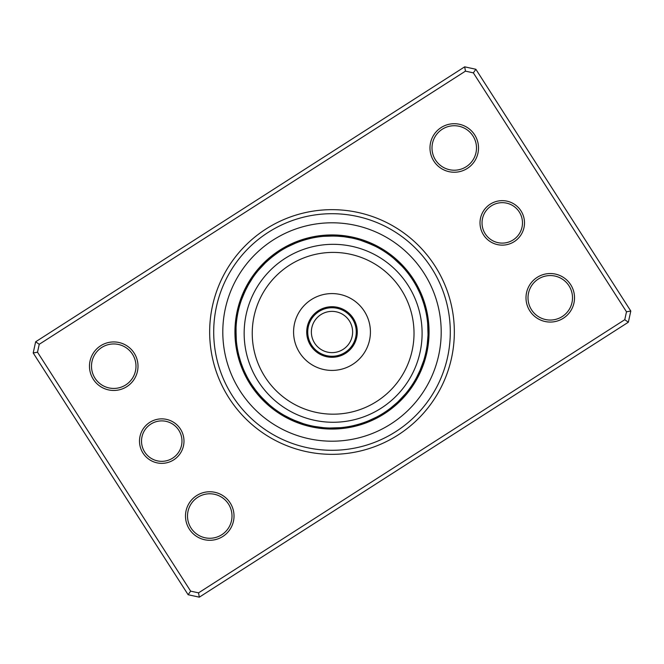 <?xml version="1.0" encoding="UTF-8"?>
<svg xmlns="http://www.w3.org/2000/svg" width="664" height="664" viewBox="0 0 664 664"><rect width="100%" height="100%" fill="white"/><g stroke="black" fill="none" stroke-linecap="round" stroke-linejoin="round"><path stroke-width="1" d="M307.731 332A24.269 24.269 0 0 0 332 356.269A24.269 24.269 0 0 0 356.269 332A24.269 24.269 0 0 0 332 307.731A24.269 24.269 0 0 0 307.731 332M311.374 332A20.625 20.625 0 0 0 332 352.625A20.625 20.625 0 0 0 352.625 332A20.625 20.625 0 0 0 332 311.374A20.625 20.625 0 0 0 311.374 332M427.433 349.721A10.516 10.516 -81.1 0 1 425.948 352.011L426.006 351.729M426.437 349.53A10.516 10.516 97.4 0 0 427.865 347.206M426.869 347.031A10.516 10.516 95.9 0 0 428.23 344.674M427.989 335.486L427.267 344.243M427.234 344.525A10.516 10.516 -85.6 0 0 428.537 342.134M427.533 342.018A10.516 10.516 92.9 0 0 428.77 339.586M428.006 328.929L427.989 328.423M427.757 339.495A10.516 10.516 91.4 0 0 428.936 337.03M429.035 334.473A10.516 10.516 -90.2 0 1 427.923 336.972L427.94 336.681M427.74 324.248L427.666 323.376A10.516 10.516 0 0 1 428.869 325.817M427.666 323.376L428.023 334.44A10.516 10.516 0 0 0 429.069 331.917M413.382 384.896A10.516 10.516 -58.6 0 1 411.14 386.44L411.298 386.207M414.751 382.73A10.516 10.516 119.9 0 1 412.543 384.332L412.701 384.099M413.896 382.19A10.516 10.516 118.4 0 0 416.062 380.538M417.307 378.306A10.516 10.516 -63.1 0 1 415.191 380.015L415.332 379.775M420.37 369.64L416.428 377.808A10.516 10.516 115.4 0 0 418.503 376.04M417.606 375.567A10.516 10.516 113.9 0 0 419.631 373.741M422.611 363.872L422.42 364.403M418.718 373.301A10.516 10.516 -67.7 0 0 420.702 371.417M423.416 361.473L423.682 360.635A10.516 10.516 0 0 1 423.856 363.357M423.682 360.635L419.781 371.002A10.516 10.516 0 0 0 421.706 369.068M384.282 412.576A10.516 10.516 -36.1 0 0 386.946 412.012M386.382 411.174A10.516 10.516 142.4 0 0 389.038 410.535M391.088 409.007A10.516 10.516 140.9 0 1 388.457 409.713L388.681 409.547M397.404 402.342L390.706 408.028M390.482 408.202A10.516 10.516 -40.6 0 0 393.096 407.422M392.466 406.634A10.516 10.516 137.9 0 0 395.063 405.787M396.981 404.102A10.516 10.516 136.4 0 1 394.416 405.015L394.632 404.824M398.865 402.367A10.516 10.516 -45.2 0 1 396.317 403.338L398.848 400.973M403.513 396.126L403.139 396.541M405.181 394.217L405.745 393.544A10.516 10.516 0 0 1 404.866 396.126M405.745 393.544L398.176 401.62A10.516 10.516 0 0 0 400.691 400.575M349.463 426.454A10.516 10.516 -13.6 0 0 352.144 426.952M358.593 424.296L353.381 425.641M351.945 425.956A10.516 10.516 164.9 0 0 354.642 426.388M361.017 423.566L355.846 425.043M354.418 425.4A10.516 10.516 163.4 0 0 357.116 425.757M359.581 425.06A10.516 10.516 -18.1 0 1 356.867 424.777L358.394 424.354M358.527 424.321L363.756 422.653M365.798 421.914L360.71 423.665M359.307 424.088A10.516 10.516 160.4 0 0 362.021 424.304M368.155 420.993L363.117 422.877M361.722 423.341A10.516 10.516 158.9 0 0 364.445 423.483M366.843 422.594A10.516 10.516 -22.7 0 1 364.121 422.52L365.607 421.98M365.731 421.93L370.819 419.864M368.097 421.017L376.579 417.083L367.964 421.067M376.579 417.083A10.516 10.516 0 0 1 374.778 419.125M366.495 421.648A10.516 10.516 0 0 0 369.217 421.648M311.989 425.948A10.516 10.516 8.9 0 0 314.279 427.433M323.459 427.674L314.47 426.437A10.516 10.516 -172.6 0 0 316.794 427.865M316.969 426.869A10.516 10.516 -174.1 0 0 319.326 428.23M321.866 428.537A10.516 10.516 4.4 0 1 319.475 427.234L319.757 427.267M321.982 427.533A10.516 10.516 -177.1 0 0 324.414 428.77M335.071 428.006L335.577 427.989M324.505 427.757A10.516 10.516 -178.6 0 0 326.97 428.936M329.527 429.035A10.516 10.516 -0.2 0 1 327.028 427.923L327.319 427.94M337.229 427.915L336.665 427.94M339.752 427.74L340.624 427.666A10.516 10.516 0 0 1 338.183 428.869M340.624 427.666L329.56 428.023A10.516 10.516 0 0 0 332.083 429.069M279.104 413.382A10.516 10.516 31.4 0 1 277.56 411.14L277.793 411.298M279.668 412.543A10.516 10.516 -150.1 0 0 281.27 414.751M281.81 413.896A10.516 10.516 -151.6 0 0 283.462 416.062M292.044 419.349L284.225 415.332M283.984 415.191A10.516 10.516 26.9 0 0 285.694 417.307M287.96 418.503A10.516 10.516 -154.6 0 1 286.192 416.428L286.441 416.56M296.7 421.333L288.433 417.606A10.516 10.516 -156.1 0 0 290.259 419.631M300.128 422.611L299.597 422.42M290.699 418.718A10.516 10.516 22.3 0 0 292.583 420.702M302.527 423.416L303.365 423.682A10.516 10.516 0 0 1 300.643 423.856M303.365 423.682L292.998 419.781A10.516 10.516 0 0 0 294.932 421.706M256.711 391.644L251.573 384.522M251.424 384.282A10.516 10.516 53.9 0 0 251.988 386.946M252.826 386.382A10.516 10.516 -127.6 0 0 253.465 389.038M259.956 395.528L254.353 388.548M254.287 388.457A10.516 10.516 -129.1 0 0 254.993 391.088M261.657 397.404L255.972 390.706M255.798 390.482A10.516 10.516 49.4 0 0 256.578 393.096M263.409 399.238L257.549 392.69M257.366 392.466A10.516 10.516 -132.1 0 0 258.213 395.063M265.202 401.023L259.176 394.632M258.985 394.416A10.516 10.516 -133.6 0 0 259.898 396.981M267.874 403.513L260.852 396.524M260.661 396.317A10.516 10.516 44.8 0 0 261.633 398.865M269.783 405.181L262.454 398.259M270.456 405.745A10.516 10.516 0 0 1 267.874 404.866M262.38 398.176A10.516 10.516 0 0 0 263.425 400.691M237.048 352.144A10.516 10.516 76.4 0 1 237.546 349.463L237.596 349.745M238.135 352.376L238.359 353.381M238.044 351.945A10.516 10.516 -105.1 0 0 237.612 354.642M240.434 361.017L238.957 355.846M238.6 354.418A10.516 10.516 -106.6 0 0 238.243 357.116A97.069 97.069 0 0 1 235.131 338.183A10.516 10.516 0 0 0 236.334 340.624L235.977 329.676M239.339 357.298L239.613 358.286M239.223 356.867A10.516 10.516 71.9 0 0 238.94 359.581M239.696 362.021A10.516 10.516 -109.6 0 1 239.911 359.307L240.335 360.71M244.493 371.599A96.056 96.056 0 0 0 371.599 419.507A96.056 96.056 0 0 0 419.507 292.401A96.056 96.056 0 0 0 292.401 244.493A96.056 96.056 0 0 0 244.493 371.599L246.917 376.579A10.516 10.516 0 0 1 244.875 374.778A97.069 97.069 0 0 0 384.373 413.722A97.069 97.069 0 0 0 413.722 279.627A97.069 97.069 0 0 0 279.627 250.278A97.069 97.069 0 0 0 250.278 384.373A97.069 97.069 0 0 1 244.875 374.778M240.766 362.046L240.658 361.722A10.516 10.516 -111.1 0 0 240.517 364.445M245.414 373.575L245.771 374.322M242.933 367.956L241.48 364.121A10.516 10.516 67.3 0 0 241.406 366.843M242.352 366.495A10.516 10.516 0 0 0 242.352 369.217M238.052 311.989A10.516 10.516 98.9 0 0 236.567 314.279M237.563 314.47A10.516 10.516 -82.6 0 0 236.135 316.794M237.131 316.969A10.516 10.516 -84.1 0 0 235.77 319.326A97.069 97.069 0 0 1 240.144 300.643A10.516 10.516 0 0 0 240.318 303.365L240.758 301.987M236.766 319.475A10.516 10.516 94.4 0 0 235.463 321.866M236.467 321.982A10.516 10.516 -87.1 0 0 235.23 324.414M235.064 326.97A10.516 10.516 -88.6 0 1 236.243 324.505L236.235 324.621M235.994 335.071L236.011 335.577M236.085 337.229L236.06 327.319M236.077 327.028A10.516 10.516 89.8 0 0 234.965 329.527M236.259 339.752L236.334 340.624M235.977 329.56A10.516 10.516 0 0 0 234.931 332.083M248.079 285.271L252.801 277.652M252.859 277.56A10.516 10.516 121.4 0 0 250.618 279.104M251.457 279.668A10.516 10.516 -60.1 0 0 249.249 281.27M258.819 269.783L258.254 270.456A10.516 10.516 0 0 1 259.134 267.874A97.069 97.069 0 0 0 247.938 283.462A10.516 10.516 -61.6 0 1 250.104 281.81L250.046 281.901M244.651 292.044L248.668 284.225M248.809 283.984A10.516 10.516 116.9 0 0 246.693 285.694M247.572 286.192A10.516 10.516 -64.6 0 0 245.497 287.96M242.667 296.7L246.344 288.533M242.128 298.094L241.953 298.568M246.394 288.433A10.516 10.516 -66.1 0 0 244.369 290.259M241.389 300.128L245.157 290.957M245.282 290.699A10.516 10.516 112.3 0 0 243.298 292.583M242.294 294.932A10.516 10.516 0 0 1 244.219 292.998L244.178 293.106M240.584 302.527L240.318 303.365M272.356 256.711L279.478 251.573M279.718 251.424A10.516 10.516 143.9 0 0 277.054 251.988M270.389 258.313L277.618 252.826A10.516 10.516 -37.6 0 0 274.962 253.465M295.903 242.982L287.421 246.917A10.516 10.516 0 0 1 289.222 244.875A97.069 97.069 0 0 0 272.912 254.993A10.516 10.516 -39.1 0 1 275.543 254.287L275.319 254.453M266.596 261.657L273.294 255.972M273.518 255.798A10.516 10.516 139.4 0 0 270.904 256.578M264.762 263.409L271.31 257.549M271.534 257.366A10.516 10.516 -42.1 0 0 268.937 258.213M269.584 258.985A10.516 10.516 -43.6 0 0 267.019 259.898M260.487 267.874L260.861 267.459M267.683 260.661A10.516 10.516 134.8 0 0 265.135 261.633M258.254 270.456L265.741 262.454M265.824 262.38A10.516 10.516 0 0 0 263.309 263.425M314.537 237.546A10.516 10.516 166.4 0 0 311.856 237.048M305.407 239.704L310.619 238.359M312.055 238.044A10.516 10.516 -15.1 0 0 309.358 237.612M302.983 240.434L308.154 238.957M309.582 238.6A10.516 10.516 -16.6 0 0 306.884 238.243A97.069 97.069 0 0 1 325.817 235.131A10.516 10.516 0 0 0 323.376 236.334L334.44 235.977A10.516 10.516 0 0 0 331.917 234.931M304.419 238.94A10.516 10.516 161.9 0 1 307.133 239.223L305.606 239.646M305.473 239.679L300.244 241.347M298.202 242.086L303.29 240.335M304.693 239.911A10.516 10.516 -19.6 0 0 301.979 239.696M295.845 243.007L300.883 241.123M302.278 240.658A10.516 10.516 -21.1 0 0 299.555 240.517M297.157 241.406A10.516 10.516 157.3 0 1 299.879 241.48L298.393 242.02M298.269 242.069L293.181 244.136M287.421 246.917L296.036 242.933M297.505 242.352A10.516 10.516 0 0 0 294.783 242.352M343.064 236.583L351.729 237.994M352.011 238.052A10.516 10.516 -171.1 0 0 349.721 236.567M347.206 236.135A10.516 10.516 7.4 0 1 349.53 237.563L349.247 237.504M347.031 237.131A10.516 10.516 5.9 0 0 344.674 235.77A97.069 97.069 0 0 1 363.357 240.144A10.516 10.516 0 0 0 360.635 240.318L371.002 244.219A10.516 10.516 0 0 0 369.068 242.294M335.486 236.011L344.243 236.733M344.525 236.766A10.516 10.516 -175.6 0 0 342.134 235.463M342.018 236.467A10.516 10.516 2.9 0 0 339.586 235.23M330.431 235.961L339.213 236.218M339.495 236.243A10.516 10.516 1.4 0 0 337.03 235.064M326.771 236.085L336.681 236.06M336.972 236.077A10.516 10.516 179.8 0 0 334.473 234.965M324.248 236.259L323.376 236.334M386.44 252.859A10.516 10.516 -148.6 0 0 384.896 250.618M384.332 251.457A10.516 10.516 29.9 0 0 382.73 249.249M382.19 250.104A10.516 10.516 28.4 0 0 380.538 247.938A97.069 97.069 0 0 1 396.126 259.134A10.516 10.516 0 0 0 393.544 258.254L401.62 265.824A10.516 10.516 0 0 0 400.575 263.309M378.306 246.693A10.516 10.516 -153.1 0 1 380.015 248.809L379.775 248.668M376.04 245.497A10.516 10.516 25.4 0 1 377.808 247.572L377.559 247.44M365.906 242.128L365.432 241.953M367.3 242.667L375.567 246.394A10.516 10.516 23.9 0 0 373.741 244.369M363.042 241.098L373.043 245.157M373.301 245.282A10.516 10.516 -157.7 0 0 371.417 243.298M361.473 240.584L360.635 240.318M412.012 277.054A10.516 10.516 -126.1 0 1 412.576 279.718L412.427 279.478M411.174 277.618A10.516 10.516 52.4 0 0 410.535 274.962M409.713 275.543A10.516 10.516 50.9 0 0 409.007 272.912A97.069 97.069 0 0 1 413.722 279.627A97.069 97.069 0 0 0 279.627 250.278A97.069 97.069 0 0 0 250.278 384.373M407.422 270.904A10.516 10.516 -130.6 0 1 408.202 273.518L408.028 273.294M406.634 271.534A10.516 10.516 47.9 0 0 405.787 268.937M405.015 269.584A10.516 10.516 46.4 0 0 404.102 267.019M402.367 265.135A10.516 10.516 -135.2 0 1 403.338 267.683L403.148 267.476M394.217 258.819L393.544 258.254M426.952 311.856A10.516 10.516 -103.6 0 1 426.454 314.537L426.404 314.255M424.296 305.407L425.641 310.619M425.956 312.055A10.516 10.516 74.9 0 0 426.388 309.358M423.566 302.983L425.018 308.054M425.4 309.582A10.516 10.516 73.4 0 0 425.757 306.884M425.06 304.419A10.516 10.516 -108.1 0 1 424.777 307.133L424.354 305.606M424.321 305.473L422.653 300.244M421.598 297.389L423.665 303.29M424.088 304.693A10.516 10.516 70.4 0 0 424.304 301.979M422.935 301.058L423.341 302.278A10.516 10.516 68.9 0 0 423.483 299.555M420.669 295.057L422.52 299.879A10.516 10.516 -112.7 0 0 422.594 297.157M417.083 287.421L419.507 292.401L417.083 287.421A10.516 10.516 0 0 1 419.125 289.222M421.499 297.123L421.648 297.505A10.516 10.516 0 0 0 421.648 294.783M427.857 325.899L427.94 327.335M421.009 295.887L421.557 297.273M246.917 376.579L246.302 375.376M243.331 368.943L243.115 368.404M395.47 259.898L396.541 260.861M483.525 234.89A22.244 22.244 0 0 1 490.256 204.163A22.244 22.244 0 0 1 520.983 210.886A22.244 22.244 0 0 1 514.26 241.613A22.244 22.244 0 0 1 483.525 234.89M519.281 211.974A20.219 20.219 0 0 0 491.343 205.865A20.219 20.219 0 0 0 485.226 233.803A20.219 20.219 0 0 0 513.164 239.911A20.219 20.219 0 0 0 519.281 211.974M143.017 453.114A22.244 22.244 0 0 1 149.74 422.387A22.244 22.244 0 0 1 180.475 429.11A22.244 22.244 0 0 1 173.744 459.837A22.244 22.244 0 0 1 143.017 453.114M178.774 430.197A20.219 20.219 0 0 0 150.836 424.088A20.219 20.219 0 0 0 144.719 452.026A20.219 20.219 0 0 0 172.657 458.135A20.219 20.219 0 0 0 178.774 430.197M228.997 398.01A122.342 122.342 0 0 1 265.99 228.997A122.342 122.342 0 0 1 435.003 265.99A122.342 122.342 0 0 1 398.01 435.003A122.342 122.342 0 0 1 228.997 398.01M431.6 268.173A118.3 118.3 0 0 0 268.173 232.4A118.3 118.3 0 0 0 232.4 395.827A118.3 118.3 0 0 0 395.827 431.6A118.3 118.3 0 0 0 431.6 268.173A118.3 118.3 0 0 1 395.827 431.6A118.3 118.3 0 0 1 232.4 395.827A118.3 118.3 0 0 1 268.173 232.4A118.3 118.3 0 0 1 431.6 268.173M529.831 310.893A24.269 24.269 0 0 1 537.168 277.369A24.269 24.269 0 0 1 570.691 284.707A24.269 24.269 0 0 1 563.354 318.23A24.269 24.269 0 0 1 529.831 310.893M568.99 285.802A22.244 22.244 0 0 0 538.263 279.071A22.244 22.244 0 0 0 531.532 309.806A22.244 22.244 0 0 0 562.267 316.529A22.244 22.244 0 0 0 568.99 285.802M189.323 529.117A24.269 24.269 0 0 1 196.66 495.593A24.269 24.269 0 0 1 230.184 502.93A24.269 24.269 0 0 1 222.847 536.454A24.269 24.269 0 0 1 189.323 529.117M228.482 504.017A22.244 22.244 0 0 0 197.756 497.294A22.244 22.244 0 0 0 191.024 528.029A22.244 22.244 0 0 0 221.759 534.752A22.244 22.244 0 0 0 228.482 504.017M93.309 379.293A24.269 24.269 0 0 1 100.646 345.77A24.269 24.269 0 0 1 134.169 353.107A24.269 24.269 0 0 1 126.832 386.631A24.269 24.269 0 0 1 93.309 379.293M132.468 354.194A22.244 22.244 0 0 0 101.733 347.471A22.244 22.244 0 0 0 95.01 378.198A22.244 22.244 0 0 0 125.737 384.929A22.244 22.244 0 0 0 132.468 354.194M433.816 161.07A24.269 24.269 0 0 1 441.153 127.546A24.269 24.269 0 0 1 474.677 134.883A24.269 24.269 0 0 1 467.34 168.407A24.269 24.269 0 0 1 433.816 161.07M472.976 135.971A22.244 22.244 0 0 0 442.241 129.248A22.244 22.244 0 0 0 435.518 159.982A22.244 22.244 0 0 0 466.244 166.706A22.244 22.244 0 0 0 472.976 135.971M628.351 322.214L199.316 597.168L188.136 594.728L33.2 352.966L35.648 341.786L464.684 66.832L475.864 69.272L630.8 311.034L628.351 322.214L624.758 319.708L626.492 311.806L473.357 72.866L465.456 71.139L39.242 344.292L37.508 352.194L190.643 591.134L198.544 592.861L624.758 319.708M37.508 352.194L33.2 352.966M35.648 341.786L39.242 344.292M464.684 66.832L465.456 71.139M190.643 591.134L188.136 594.728M475.864 69.272L473.357 72.866M198.544 592.861L199.316 597.168M630.8 311.034L626.492 311.806M386.299 394.25A80.883 80.883 0 0 0 394.084 280.117A80.883 80.883 0 0 0 279.959 272.34A80.883 80.883 0 0 0 272.174 386.465A80.883 80.883 0 0 0 386.299 394.25M274.639 266.247A88.976 88.976 0 0 1 400.176 274.805A88.976 88.976 0 0 1 391.619 400.342A88.976 88.976 0 0 1 266.081 391.785A88.976 88.976 0 0 1 274.639 266.247M315.383 312.952A25.273 25.273 0 0 0 312.952 348.617A25.273 25.273 0 0 0 348.617 351.048A25.273 25.273 0 0 0 351.048 315.383A25.273 25.273 0 0 0 315.383 312.952M306.743 303.05A38.421 38.421 0 0 0 303.05 357.257A38.421 38.421 0 0 0 357.257 360.95A38.421 38.421 0 0 0 360.95 306.743A38.421 38.421 0 0 0 306.743 303.05M423.939 273.078A109.195 109.195 0 0 1 390.922 423.939A109.195 109.195 0 0 1 240.061 390.922A109.195 109.195 0 0 1 273.078 240.061A109.195 109.195 0 0 1 423.939 273.078M238.243 357.116A97.069 97.069 0 0 1 235.131 338.183M235.77 319.326A97.069 97.069 0 0 1 240.144 300.643M247.938 283.462A97.069 97.069 0 0 1 259.134 267.874M272.912 254.993A97.069 97.069 0 0 1 289.222 244.875M306.884 238.243A97.069 97.069 0 0 1 325.817 235.131M344.674 235.77A97.069 97.069 0 0 1 363.357 240.144M380.538 247.938A97.069 97.069 0 0 1 396.126 259.134M409.007 272.912A97.069 97.069 0 0 1 413.722 279.627"/></g></svg>
